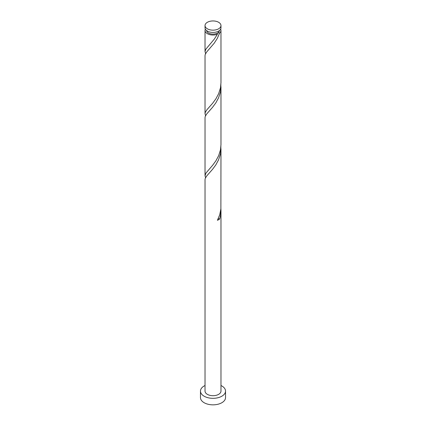 <?xml version="1.0" encoding="UTF-8"?>
<svg xmlns="http://www.w3.org/2000/svg" width="426" height="426" viewBox="0 0 426 426"><rect width="100%" height="100%" fill="white"/><g stroke="black" fill="none" stroke-linecap="round" stroke-linejoin="round"><path stroke-width="0.64" d="M207.361 28.808A7.972 4.606 0 0 0 216.051 29.809A7.972 4.606 0 0 0 220.972 25.555A7.972 4.606 0 0 0 218.639 22.296A7.972 4.606 0 0 0 209.949 21.3A7.972 4.606 0 0 0 205.028 25.555A7.972 4.606 0 0 0 207.361 28.808M220.972 25.555L220.972 27.818A7.972 4.606 180 0 1 216.051 32.072A7.972 4.606 180 0 1 207.361 31.071A7.972 4.606 180 0 1 205.028 27.818L205.028 25.555M219.374 30.587A6.379 3.685 180 0 1 217.51 33.026A6.379 3.685 180 0 1 208.49 33.026A6.379 3.685 180 0 1 206.626 30.587M205.028 385.514A12.53 7.237 0 0 0 200.47 391.095A12.53 7.237 0 0 0 204.139 396.207A12.53 7.237 0 0 0 217.798 397.777A12.53 7.237 0 0 0 225.53 391.095A12.53 7.237 0 0 0 221.861 385.977A12.53 7.237 0 0 0 220.972 385.514M200.47 391.095L200.47 397.602A12.53 7.237 0 0 0 204.139 402.719A12.53 7.237 0 0 0 217.798 404.29A12.53 7.237 0 0 0 225.53 397.602L225.53 391.095M218.139 218.826A1.592 0.921 180 0 1 219.646 218.991L220.418 216.067L220.972 210.673L220.972 391.095A7.972 4.606 0 0 1 216.051 395.349A7.972 4.606 0 0 1 207.361 394.348A7.972 4.606 0 0 1 205.028 391.095L205.034 179.442L205.279 178.324L206.759 175.906L212.51 169.367L215.79 164.953L218.586 159.793L220.418 154.063L220.902 146.688M220.972 210.673L220.902 208.697M219.646 218.991A7.972 4.606 180 0 1 217.404 220.285L219.725 214.784L220.886 208.857L220.972 148.663M220.647 29.117A7.972 4.606 180 0 1 220.972 30.422L220.972 82.703L220.471 87.841L218.687 93.587L215.923 98.779L212.654 103.23L206.85 109.828L205.316 112.267L205.028 113.705L205.034 55.423L205.279 54.31L206.759 51.887L214.177 43.244L217.281 38.441L219.646 32.962L217.51 33.026L217.09 33.457L217.404 34.261A7.972 4.606 180 0 1 207.361 33.675A7.972 4.606 180 0 1 205.028 30.422A7.972 4.606 180 0 1 205.353 29.117M217.404 34.261L214.321 39.096L205.928 49.086L205.039 51.376L205.561 53.676M220.972 30.422A7.972 4.606 180 0 1 219.646 32.962M220.972 86.654L220.972 144.712L220.471 149.851L218.687 155.596L215.923 160.788L212.654 165.24L205.928 173.1L205.028 175.714L205.034 117.432L205.279 116.319L206.759 113.896L212.51 107.357L215.79 102.943L218.586 97.783L220.418 92.053L220.902 84.678M205.028 113.705L205.561 115.68M205.028 175.714L205.561 177.69M205.028 30.422L205.028 51.695"/></g></svg>
